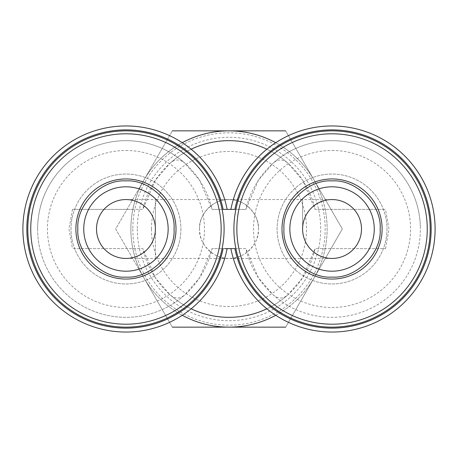 <?xml version="1.0" encoding="UTF-8"?>
<svg xmlns="http://www.w3.org/2000/svg" width="458" height="458" viewBox="0 0 458 458"><rect width="100%" height="100%" fill="white"/><g stroke="black" fill="none" stroke-linecap="round" stroke-linejoin="round"><path stroke-width="0.34" stroke-dasharray="2.29 1.72" d="M285.66 327.144L342.326 229L313.993 179.931A98.144 98.144 0 0 0 130.856 229A98.144 98.144 0 0 0 313.993 278.069A98.144 98.144 0 0 0 313.993 179.931L285.66 130.856L172.34 130.856L115.674 229L172.34 327.144L285.66 327.144L342.326 229L285.66 130.856M275.733 142.701A98.144 98.144 0 0 1 325.163 209.369C327.802 222.479 327.802 235.567 325.163 248.631A98.144 98.144 0 0 1 275.733 315.299M182.267 315.299A98.144 98.144 0 0 1 132.837 248.631C130.198 235.521 130.198 222.433 132.837 209.369L142.879 209.369A88.331 88.331 0 0 1 315.121 209.369L385.539 209.369L315.121 209.369L302.646 180.229L288.002 163.271C283.033 158.903 278.046 158.903 273.048 163.271A88.331 88.331 0 0 1 420.381 229A88.331 88.331 0 0 1 273.048 294.729L258.404 277.771L245.929 248.631L212.071 248.631L199.608 277.748L184.952 294.729A88.331 88.331 0 0 1 37.619 229A88.331 88.331 0 0 1 212.071 209.369L245.929 209.369A88.331 88.331 0 0 1 420.381 229A88.331 88.331 0 0 1 245.929 248.631L234.891 248.631M224.718 248.631L212.071 248.631A88.331 88.331 0 0 1 37.619 229A88.331 88.331 180 0 1 125.95 140.669A88.331 88.331 0 0 1 184.952 163.271C179.983 158.903 174.996 158.903 169.998 163.271L155.342 180.252L142.879 209.369L72.461 209.369L132.837 209.369A98.144 98.144 0 0 1 182.267 142.701M273.048 294.729C278.046 299.097 283.033 299.097 288.002 294.729L302.658 277.748L315.121 248.631L385.539 248.631L315.121 248.631A88.331 88.331 0 0 1 142.879 248.631L72.461 248.631L142.879 248.631L155.354 277.771L169.998 294.729C174.967 299.097 179.954 299.097 184.952 294.729M37.619 229A88.331 88.331 180 0 1 125.95 140.669A88.331 88.331 0 0 1 184.952 163.271L199.596 180.229L212.071 209.369L227.111 209.369A103.05 103.05 0 0 0 22.9 229A103.05 103.05 0 0 0 227.111 248.631M234.891 209.369L245.929 209.369L258.392 180.252L273.048 163.271A88.331 88.331 0 0 1 420.381 229M137.297 229A91.703 91.703 0 0 0 229 320.703A91.703 91.703 0 0 0 320.703 229A91.703 91.703 0 0 0 229 137.297A91.703 91.703 0 0 0 137.297 229M132.82 229A96.18 96.18 0 0 0 229 325.18A96.18 96.18 0 0 0 325.18 229A96.18 96.18 0 0 0 229 132.82A96.18 96.18 0 0 0 132.82 229M230.889 209.369A103.05 103.05 0 0 1 435.1 229A103.05 103.05 0 0 1 230.889 248.631M151.466 229A77.534 77.534 0 0 0 229 306.534A77.534 77.534 0 0 0 306.534 229A77.534 77.534 0 0 0 229 151.466A77.534 77.534 0 0 0 151.466 229M125.95 327.144A98.144 98.144 0 0 1 27.806 229M332.05 327.144A98.144 98.144 0 0 1 233.906 229M125.95 150.487A78.513 78.513 0 0 1 204.463 229A78.513 78.513 0 0 1 125.95 307.513A78.513 78.513 0 0 1 47.437 229A78.513 78.513 0 0 1 125.95 150.487M332.05 150.487A78.513 78.513 0 0 1 410.563 229A78.513 78.513 0 0 1 332.05 307.513A78.513 78.513 0 0 1 253.537 229A78.513 78.513 0 0 1 332.05 150.487M180.91 229A54.96 54.96 0 0 1 125.95 283.96A54.96 54.96 0 0 1 70.99 229A54.96 54.96 0 0 1 125.95 174.04A54.96 54.96 0 0 1 180.91 229A54.96 54.96 0 0 1 125.95 283.96A54.96 54.96 0 0 1 70.99 229A54.96 54.96 0 0 1 125.95 174.04A54.96 54.96 0 0 1 180.91 229M387.01 229A54.96 54.96 0 0 1 332.05 283.96A54.96 54.96 0 0 1 277.09 229A54.96 54.96 0 0 1 332.05 174.04A54.96 54.96 0 0 1 387.01 229A54.96 54.96 0 0 1 332.05 283.96A54.96 54.96 0 0 1 277.09 229A54.96 54.96 0 0 1 332.05 174.04A54.96 54.96 0 0 1 387.01 229M302.606 229A29.444 29.444 0 0 1 332.05 199.556A29.444 29.444 0 0 1 361.494 229A29.444 29.444 0 0 1 332.05 258.444A29.444 29.444 0 0 1 302.606 229L302.606 199.556L302.606 229M221.151 229A95.201 95.201 0 0 1 125.95 324.201A95.201 95.201 0 0 1 30.749 229A95.201 95.201 0 0 1 125.95 133.799A95.201 95.201 0 0 1 221.151 229M427.251 229A95.201 95.201 0 0 1 332.05 324.201A95.201 95.201 0 0 1 236.849 229A95.201 95.201 0 0 1 332.05 133.799A95.201 95.201 0 0 1 427.251 229M199.556 229C198.24 214.436 214.436 198.24 229 199.556C243.564 198.24 259.76 214.436 258.444 229A29.444 29.444 0 0 0 229 199.556A29.444 29.444 0 0 0 199.556 229A29.444 29.444 0 0 0 229 258.444A29.444 29.444 0 0 0 258.444 229C259.76 243.564 243.564 259.76 229 258.444C214.436 259.76 198.24 243.564 199.556 229M155.394 229.017L155.394 258.444L125.95 258.444A29.444 29.444 0 0 0 155.394 228.983A29.444 29.444 0 0 0 125.95 199.556L155.394 199.556L155.394 228.983M125.95 258.444A29.444 29.444 0 0 1 96.506 229A29.444 29.444 0 0 1 125.95 199.556M332.05 258.444L155.394 258.444L155.394 199.556L332.05 199.556M172.34 130.856L144.007 179.931A98.144 98.144 0 0 0 144.007 278.069L172.34 327.144M144.007 179.931L115.674 229L144.007 278.069A98.144 98.144 0 0 0 313.993 278.069A98.144 98.144 0 0 0 229 130.856A98.144 98.144 0 0 0 144.007 179.931M72.461 209.369L68.975 229L72.461 248.631M385.539 248.631L389.025 229L385.539 209.369M191.146 308.806A88.331 88.331 0 0 1 169.998 294.729A88.331 88.331 0 0 0 191.146 308.806M288.002 294.729A88.331 88.331 0 0 1 266.854 308.806A88.331 88.331 0 0 0 288.002 294.729M169.998 163.271A88.331 88.331 0 0 1 191.146 149.194A88.331 88.331 0 0 0 169.998 163.271M266.854 149.194A88.331 88.331 0 0 1 288.002 163.271A88.331 88.331 0 0 0 266.854 149.194M224.718 209.369L227.111 209.369M125.95 130.856A98.144 98.144 0 0 1 224.094 229M332.05 130.856A98.144 98.144 0 0 1 430.194 229"/><path stroke-width="0.69" d="M182.267 142.701A98.144 98.144 0 0 1 275.733 142.701M275.733 315.299A98.144 98.144 0 0 1 182.267 315.299M223.109 248.631A99.123 99.123 0 0 1 70.795 311.366A99.123 99.123 0 0 1 70.795 146.634A99.123 99.123 0 0 1 223.109 209.369L234.891 209.369A99.123 99.123 0 0 1 431.173 229A99.123 99.123 0 0 1 234.891 248.631L224.718 248.631M230.889 248.631A103.05 103.05 0 0 0 435.1 229A103.05 103.05 0 0 0 230.889 209.369M227.111 248.631A103.05 103.05 0 0 1 22.9 229A103.05 103.05 0 0 1 227.111 209.369M224.094 229A98.144 98.144 0 0 1 125.95 327.144A98.144 98.144 0 0 1 27.806 229A98.144 98.144 0 0 1 125.95 130.856A98.144 98.144 0 0 1 224.094 229A98.144 98.144 0 0 1 125.95 327.144M332.05 327.144A98.144 98.144 0 0 1 233.906 229A98.144 98.144 0 0 1 332.05 130.856A98.144 98.144 0 0 1 430.194 229A98.144 98.144 0 0 1 332.05 327.144A98.144 98.144 0 0 0 430.194 229M302.606 229A29.444 29.444 0 0 1 332.05 199.556A29.444 29.444 0 0 1 361.494 229A29.444 29.444 0 0 1 332.05 258.444A29.444 29.444 0 0 1 302.606 229M221.151 229A95.201 95.201 0 0 1 125.95 324.201A95.201 95.201 0 0 1 30.749 229A95.201 95.201 0 0 1 125.95 133.799A95.201 95.201 0 0 1 221.151 229M332.05 324.201A95.201 95.201 0 0 1 236.849 229A95.201 95.201 0 0 1 332.05 133.799A95.201 95.201 0 0 1 427.251 229A95.201 95.201 0 0 1 332.05 324.201M289.851 229A42.199 42.199 0 0 1 332.05 186.801A42.199 42.199 0 0 1 374.249 229A42.199 42.199 0 0 1 332.05 271.199A42.199 42.199 0 0 1 289.851 229A42.199 42.199 0 0 1 332.05 186.801A42.199 42.199 0 0 1 374.249 229A42.199 42.199 0 0 1 332.05 271.199A42.199 42.199 0 0 1 289.851 229M83.751 229A42.199 42.199 0 0 1 125.95 186.801A42.199 42.199 0 0 1 168.149 229A42.199 42.199 0 0 1 125.95 271.199A42.199 42.199 0 0 1 83.751 229A42.199 42.199 0 0 1 125.95 186.801A42.199 42.199 0 0 1 168.149 229A42.199 42.199 0 0 1 125.95 271.199A42.199 42.199 0 0 1 83.751 229M125.95 178.946A50.054 50.054 0 0 1 176.004 229A50.054 50.054 0 0 1 125.95 279.054A50.054 50.054 0 0 1 75.896 229A50.054 50.054 0 0 1 125.95 178.946M332.05 178.946A50.054 50.054 0 0 1 382.104 229A50.054 50.054 0 0 1 332.05 279.054A50.054 50.054 0 0 1 281.996 229A50.054 50.054 0 0 1 332.05 178.946M380.14 229C381.972 253.211 356.272 278.922 332.05 277.09C307.839 278.922 282.122 253.217 283.96 229C282.128 204.789 307.833 179.072 332.05 180.91C356.261 179.078 381.978 204.778 380.14 229M174.04 229C175.872 253.211 150.167 278.928 125.95 277.09C101.739 278.922 76.022 253.222 77.86 229C76.028 204.789 101.728 179.078 125.95 180.91C150.161 179.078 175.878 204.783 174.04 229M96.506 229A29.444 29.444 0 0 1 125.95 199.556A29.444 29.444 0 0 1 155.394 229A29.444 29.444 0 0 1 125.95 258.444A29.444 29.444 0 0 1 96.506 229M285.66 130.856L172.34 130.856M172.34 327.144L285.66 327.144M229 317.331A88.331 88.331 0 0 1 191.146 308.806A88.331 88.331 0 0 0 266.854 308.806A88.331 88.331 0 0 1 229 317.331M191.146 149.194A88.331 88.331 0 0 1 266.854 149.194A88.331 88.331 0 0 0 191.146 149.194M223.109 209.369L224.718 209.369M27.806 229A98.144 98.144 0 0 1 125.95 130.856M233.906 229A98.144 98.144 0 0 1 332.05 130.856"/></g></svg>
